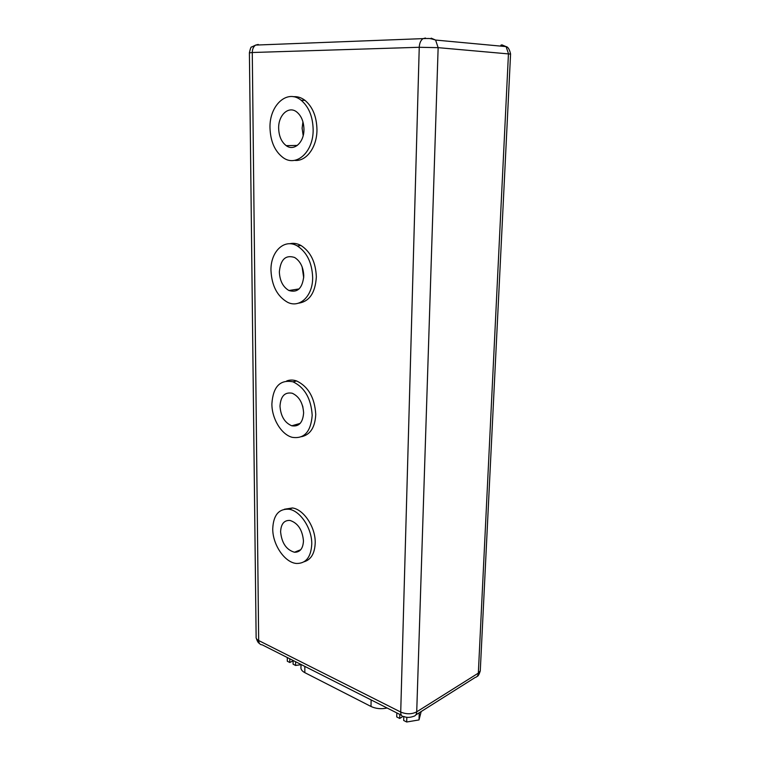 <?xml version="1.0" encoding="UTF-8"?>
<svg xmlns="http://www.w3.org/2000/svg" width="760" height="760" viewBox="0 0 760 760"><rect width="100%" height="100%" fill="white"/><g stroke="black" fill="none" stroke-linecap="round" stroke-linejoin="round"><path stroke-width="1.14" d="M278.654 128.307C278.92 136.173 281.438 141.949 286.206 145.644C293.987 151.601 304.219 142.424 303.952 129.248C303.734 121.552 301.349 115.814 296.78 112.014C288.705 105.421 278.236 115.13 278.654 128.307M302.936 121.809L302.119 128.231L303.183 135.632M279.348 271.947C279.794 280.82 282.986 287.005 288.914 290.51C297.569 293.056 302.527 288.211 303.781 275.984C303.401 267.292 300.342 261.126 294.623 257.478C285.627 254.619 280.535 259.445 279.348 271.947M302.109 266.836L303.705 277.808M279.993 406.153C280.725 416.176 284.648 422.721 291.773 425.79C298.908 426.93 302.86 422.626 303.62 412.889C302.964 403.037 299.174 396.492 292.248 393.243C284.781 391.856 280.697 396.159 279.993 406.153M302.565 405.812L302.945 407.217M313.148 129.58C312.816 116.584 308.826 106.808 301.159 100.272C287.185 88.626 269.192 105.516 269.999 127.984C270.493 141.502 274.854 151.382 283.1 157.624C296.201 167.418 313.528 152.066 313.148 129.58M294.548 160.35C306.109 161.909 317.129 147.279 316.958 129.57C316.644 116.612 312.664 106.875 305.007 100.368C301.283 97.537 297.378 96.32 293.293 96.719M312.654 277.447C312.047 262.741 306.926 252.234 297.284 245.927C284.278 238.146 270.398 251.778 270.978 270.56C271.776 285.808 277.295 296.372 287.536 302.262C299.659 308.541 312.92 296.02 312.654 277.447M298.414 303.192C309.349 301.653 315.324 292.885 316.341 276.906C315.742 262.248 310.631 251.778 300.998 245.499C297.198 243.428 293.426 242.848 289.674 243.751M312.189 415.33C311.115 398.648 304.731 387.476 293.037 381.834C280.108 379.297 273.058 386.64 271.89 403.845C271.776 418.646 281.361 434.596 292.22 437.323C304.209 439.118 310.868 431.784 312.189 415.33M301.625 436.677C310.412 434.673 315.115 427.224 315.751 414.333C314.697 397.698 308.322 386.584 296.637 380.959C293.123 379.743 289.807 379.753 286.672 380.969M280.601 531.839C281.723 543.029 286.339 549.832 294.462 552.244C300.048 552.33 303.041 548.549 303.468 540.911C302.423 529.872 297.92 523.042 289.969 520.429C284.107 520.153 280.981 523.963 280.601 531.839M311.762 544.198C312.141 528.608 300.295 510.672 288.952 509.228C278.777 508.649 273.372 515.147 272.745 528.722C272.517 544.606 284.838 562.789 296.618 563.473C305.966 563.521 311.011 557.089 311.762 544.198M304.085 561.773C311.096 559.654 314.801 553.327 315.21 542.811C315.599 527.26 303.772 509.399 292.429 507.965L284.411 509.238M300.988 664.449L300.988 666.9C300.551 669.123 301.834 671.033 304.827 672.647L370.994 706.467C375.915 708.757 381.292 709.27 387.125 708.006M419.235 712.766L419.007 719.929L421.183 711.54M399.827 714.428L399.712 718.447L396.729 716.927L396.834 712.918M403.798 716.528L403.683 720.47L406.695 722L406.837 717.26M402.895 716.461L399.712 718.447M293.084 660.839L289.798 662.501L287.318 661.238L287.308 657.533M419.007 719.929L406.695 722M293.084 660.45L293.094 664.183L295.592 665.456L295.592 661.722M289.788 658.787L289.798 662.501M300.988 664.667L295.592 665.456M370.994 706.467L371.127 699.913M510.568 54.093L438.14 47.661L419.244 47.282L400.719 712.044C406.438 714.409 411.768 714.343 416.717 711.835L478.334 673.122L480.272 670.871L480.339 669.494M425.429 38.029L422.892 38.722C420.679 40.404 419.463 43.254 419.244 47.282L252.282 52.507L258.666 640.528L400.719 712.044C400.757 715.141 401.831 716.632 403.93 716.509C406.543 717.734 409.744 717.687 413.544 716.357C415.501 715.92 416.556 714.419 416.717 711.835L438.14 47.661L435.594 40.062L431.176 38.152M501.8 44.821L506.075 46.607L508.459 53.627L478.334 673.122C478.135 675.564 477.071 677.017 475.133 677.502L415.777 714.951M258.238 44.46L255.683 45.078C253.488 46.541 252.358 49.02 252.282 52.507L249.403 52.877L256.13 636.813C255.854 638.257 256.699 639.492 258.666 640.528C258.827 643.34 259.996 644.774 262.19 644.832L401.356 715.207M257.26 45.02L258.495 44.745M503.111 46.331L500.887 45.125M304.827 672.647L304.836 666.396M297.322 145.435L286.206 145.644M299.098 288.923L288.914 290.51M300.181 423.396L291.773 425.79M301.159 100.272L305.007 100.368M297.284 245.927L300.998 245.499M293.037 381.834L296.637 380.959M300.76 549.698L294.462 552.244M288.952 509.228L292.429 507.965M249.394 52.753C250.363 48.421 251.113 46.502 251.655 47.006L255.683 45.078L426.93 38.475C428.507 38.798 428.203 37.687 435.594 40.062L506.075 46.607C507.984 46.873 509.485 49.314 510.578 53.931L480.272 670.871C479.18 674.405 478.116 676.257 477.08 676.428M259.369 643.321C258.457 643.236 257.402 641.516 256.224 638.181"/></g></svg>
